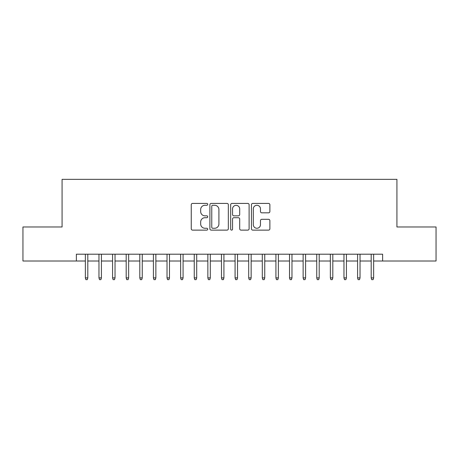 <?xml version="1.0" encoding="UTF-8"?>
<svg xmlns="http://www.w3.org/2000/svg" width="459" height="459" viewBox="0 0 459 459"><rect width="100%" height="100%" fill="white"/><g stroke="black" fill="none" stroke-linecap="round" stroke-linejoin="round"><path stroke-width="0.69" d="M207.72 204.347A0.935 0.935 0 0 0 206.785 203.412L192.591 203.412A1.337 1.337 0 0 0 191.254 204.748L191.254 228.8A1.337 1.337 0 0 0 192.591 230.131L206.785 230.131A0.935 0.935 0 0 0 207.72 229.196A0.935 0.935 0 0 0 206.785 228.261L204.949 228.261A4.274 4.274 0 0 1 200.675 223.986L200.675 221.984A4.274 4.274 0 0 1 204.949 217.709L206.785 217.709A0.935 0.935 0 0 0 207.72 216.774A0.935 0.935 0 0 0 206.785 215.839L204.949 215.839A4.274 4.274 0 0 1 200.675 211.565L200.675 209.556A4.274 4.274 0 0 1 204.949 205.282L206.785 205.282A0.935 0.935 0 0 0 207.72 204.347M268.544 212.833A1.337 1.337 0 0 0 269.881 211.496L269.881 204.748A1.337 1.337 0 0 0 268.544 203.412L252.783 203.412A1.337 1.337 0 0 0 251.446 204.748L251.446 228.8A1.337 1.337 0 0 0 252.783 230.131L268.544 230.131A1.337 1.337 0 0 0 269.881 228.8L269.881 220.647A1.337 1.337 0 0 0 268.544 219.31L261.796 219.31A1.337 1.337 0 0 0 260.465 220.647L260.465 224.692A3.574 3.574 0 0 1 256.891 228.261A3.574 3.574 0 0 1 253.316 224.692L253.316 208.856A3.574 3.574 0 0 1 256.891 205.282A3.574 3.574 0 0 1 260.465 208.856L260.465 211.496A1.337 1.337 0 0 0 261.796 212.833L268.544 212.833M76.372 261.01L22.95 261.01L22.95 226.981L62.08 226.981L62.08 179.343L396.92 179.343L396.92 226.981L436.05 226.981L436.05 261.01L382.628 261.01L382.628 254.206L76.372 254.206L76.372 261.01L85.357 261.01M228.33 204.748A1.337 1.337 0 0 0 226.993 203.412L211.232 203.412A1.337 1.337 0 0 0 209.895 204.748L209.895 228.8A1.337 1.337 0 0 0 211.232 230.131L226.993 230.131A1.337 1.337 0 0 0 228.33 228.8L228.33 204.748M232.007 203.412L247.768 203.412A1.337 1.337 0 0 1 249.105 204.748L249.105 228.8A1.337 1.337 0 0 1 247.768 230.131L241.021 230.131A1.337 1.337 0 0 1 239.69 228.8L239.69 219.046A1.337 1.337 0 0 0 238.353 217.709L233.878 217.709A1.337 1.337 0 0 0 232.541 219.046L232.541 229.196A0.935 0.935 0 0 1 231.606 230.131A0.935 0.935 0 0 1 230.67 229.196L230.67 204.748A1.337 1.337 0 0 1 232.007 203.412M87.807 261.01L98.966 261.01M101.416 261.01L112.581 261.01M115.031 261.01L126.191 261.01M128.64 261.01L139.8 261.01M142.25 261.01L153.415 261.01M155.865 261.01L167.024 261.01M169.474 261.01L180.634 261.01M183.084 261.01L194.249 261.01M196.699 261.01L207.858 261.01M210.308 261.01L221.468 261.01M223.917 261.01L235.083 261.01M237.532 261.01L248.692 261.01M251.142 261.01L262.301 261.01M264.751 261.01L275.916 261.01M278.366 261.01L289.526 261.01M291.976 261.01L303.135 261.01M305.585 261.01L316.75 261.01M319.2 261.01L330.36 261.01M332.809 261.01L343.969 261.01M346.419 261.01L357.584 261.01M360.034 261.01L371.193 261.01M373.643 261.01L382.628 261.01M212.701 205.282A0.935 0.935 0 0 0 211.765 206.217L211.765 227.325A0.935 0.935 0 0 0 212.701 228.261L214.634 228.261A4.274 4.274 0 0 0 218.914 223.986L218.914 209.556A4.274 4.274 0 0 0 214.634 205.282L212.701 205.282M239.69 208.925A3.574 3.574 0 0 0 236.115 205.351A3.574 3.574 0 0 0 232.541 208.925L232.541 214.502A1.337 1.337 0 0 0 233.878 215.839L238.353 215.839A1.337 1.337 0 0 0 239.69 214.502L239.69 208.925M85.357 277.89L85.902 279.657L87.262 279.657L87.807 277.89L85.357 277.89L85.357 254.206M87.807 277.89L87.807 254.206M98.966 277.89L99.511 279.657L100.877 279.657L101.416 277.89L98.966 277.89L98.966 254.206M101.416 277.89L101.416 254.206M112.581 277.89L113.126 279.657L114.486 279.657L115.031 277.89L112.581 277.89L112.581 254.206M115.031 277.89L115.031 254.206M126.191 277.89L126.736 279.657L128.095 279.657L128.64 277.89L126.191 277.89L126.191 254.206M128.64 277.89L128.64 254.206M139.8 277.89L140.345 279.657L141.711 279.657L142.25 277.89L139.8 277.89L139.8 254.206M142.25 277.89L142.25 254.206M153.415 277.89L153.96 279.657L155.32 279.657L155.865 277.89L153.415 277.89L153.415 254.206M155.865 277.89L155.865 254.206M167.024 277.89L167.569 279.657L168.929 279.657L169.474 277.89L167.024 277.89L167.024 254.206M169.474 277.89L169.474 254.206M180.634 277.89L181.179 279.657L182.539 279.657L183.084 277.89L180.634 277.89L180.634 254.206M183.084 277.89L183.084 254.206M194.249 277.89L194.794 279.657L196.154 279.657L196.699 277.89L194.249 277.89L194.249 254.206M196.699 277.89L196.699 254.206M207.858 277.89L208.403 279.657L209.763 279.657L210.308 277.89L207.858 277.89L207.858 254.206M210.308 277.89L210.308 254.206M221.468 277.89L222.013 279.657L223.372 279.657L223.917 277.89L221.468 277.89L221.468 254.206M223.917 277.89L223.917 254.206M235.083 277.89L235.628 279.657L236.987 279.657L237.532 277.89L235.083 277.89L235.083 254.206M237.532 277.89L237.532 254.206M248.692 277.89L249.237 279.657L250.597 279.657L251.142 277.89L248.692 277.89L248.692 254.206M251.142 277.89L251.142 254.206M262.301 277.89L262.846 279.657L264.206 279.657L264.751 277.89L262.301 277.89L262.301 254.206M264.751 277.89L264.751 254.206M275.916 277.89L276.461 279.657L277.821 279.657L278.366 277.89L275.916 277.89L275.916 254.206M278.366 277.89L278.366 254.206M289.526 277.89L290.071 279.657L291.431 279.657L291.976 277.89L289.526 277.89L289.526 254.206M291.976 277.89L291.976 254.206M303.135 277.89L303.68 279.657L305.04 279.657L305.585 277.89L303.135 277.89L303.135 254.206M305.585 277.89L305.585 254.206M316.75 277.89L317.289 279.657L318.655 279.657L319.2 277.89L316.75 277.89L316.75 254.206M319.2 277.89L319.2 254.206M330.36 277.89L330.905 279.657L332.264 279.657L332.809 277.89L330.36 277.89L330.36 254.206M332.809 277.89L332.809 254.206M343.969 277.89L344.514 279.657L345.874 279.657L346.419 277.89L343.969 277.89L343.969 254.206M346.419 277.89L346.419 254.206M357.584 277.89L358.123 279.657L359.489 279.657L360.034 277.89L357.584 277.89L357.584 254.206M360.034 277.89L360.034 254.206M371.193 277.89L371.738 279.657L373.098 279.657L373.643 277.89L371.193 277.89L371.193 254.206M373.643 277.89L373.643 254.206"/></g></svg>
